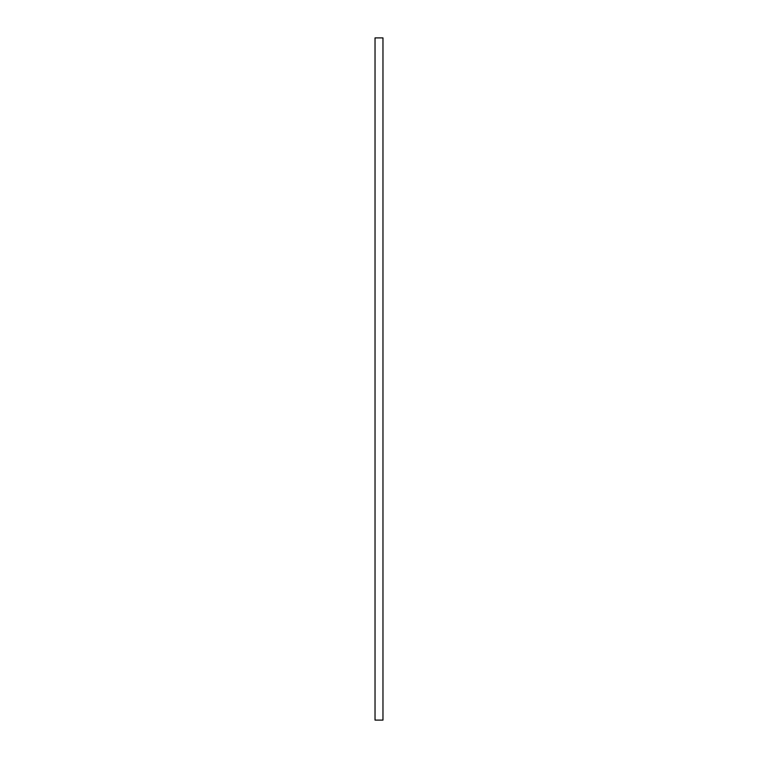 <?xml version="1.0" encoding="UTF-8"?>
<svg xmlns="http://www.w3.org/2000/svg" width="758" height="758" viewBox="0 0 758 758"><rect width="100%" height="100%" fill="white"/><g stroke="black" fill="none" stroke-linecap="round" stroke-linejoin="round"><path stroke-width="0.57" stroke-dasharray="3.79 2.84" d="M375.03 720.1L382.97 720.1L382.97 37.9L375.03 37.9L375.03 720.1"/><path stroke-width="1.14" d="M375.03 37.9L382.97 37.9L382.97 720.1L375.03 720.1L375.03 37.9"/></g></svg>
